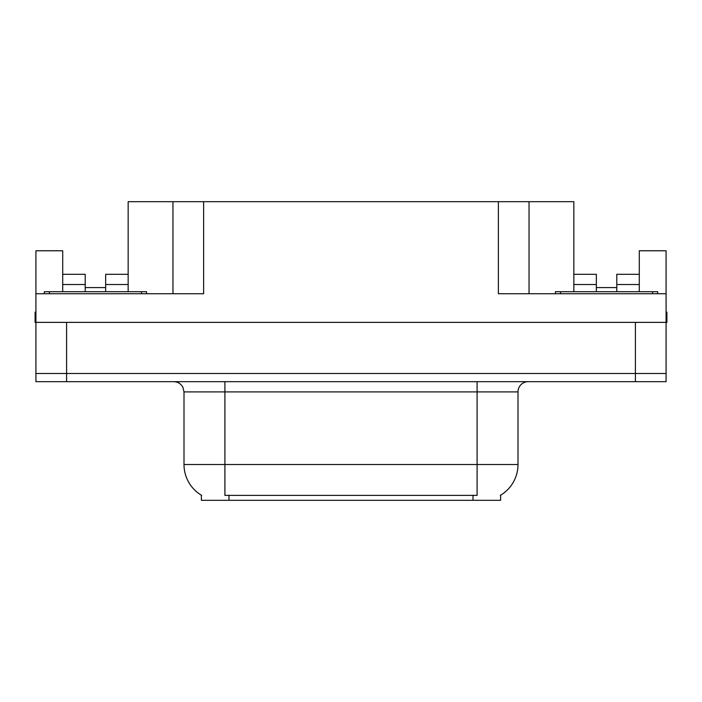 <?xml version="1.0" encoding="UTF-8"?>
<svg xmlns="http://www.w3.org/2000/svg" width="702" height="702" viewBox="0 0 702 702"><rect width="100%" height="100%" fill="white"/><g stroke="black" fill="none" stroke-linecap="round" stroke-linejoin="round"><path stroke-width="1.05" d="M500.614 495.208L500.614 500.307L201.386 500.307L201.386 495.208M105.66 291.69L105.66 284.529L128.159 284.529L128.159 201.693L498.367 201.693L498.367 293.734L666.084 293.734L666.084 373.499L35.916 373.499L35.916 322.367L35.1 322.367L35.1 312.136L35.916 312.136M62.715 291.69L62.715 284.529L85.214 284.529L85.214 274.298L62.715 274.298L62.715 250.781L35.916 250.781L35.916 293.734L203.633 293.734L203.633 201.693M666.084 312.136L666.9 312.136L666.9 322.367L35.916 322.367L35.916 293.734M616.786 291.69L616.786 284.529L639.285 284.529L639.285 250.781L666.084 250.781L666.084 293.734M172.955 201.693L172.955 293.734M498.367 201.693L529.045 201.693L529.045 293.734M596.34 287.592L616.786 287.592M529.045 201.693L573.841 201.693L573.841 284.529L596.34 284.529L596.34 274.298L573.841 274.298M85.214 287.592L105.66 287.592M201.693 495.393A35.793 35.793 0 0 1 184.003 464.513L224.903 464.513L224.903 495.393L477.097 495.393L477.097 464.513L517.997 464.513L517.997 391.909A10.223 10.223 0 0 1 528.229 381.677M184.003 464.513L184.003 391.909L182.845 387.188C180.844 383.669 177.825 381.827 173.771 381.677M500.307 495.393A35.793 35.793 0 0 0 517.997 464.513M66.602 381.677L666.084 381.677L666.084 373.499L35.916 373.499L35.916 381.677L66.602 381.677L66.602 322.367M666.084 381.677L666.084 373.499M85.214 284.529L85.214 291.69M128.159 284.529L128.159 291.69M128.159 274.298L105.66 274.298L105.66 284.529M62.715 274.298L62.715 284.529M596.34 284.529L596.34 291.69M573.841 291.69L573.841 284.529M639.285 284.529L639.285 291.69M639.285 274.298L616.786 274.298L616.786 284.529M44.305 293.734L44.305 291.69L146.569 291.69L146.569 293.734M555.431 293.734L555.431 291.69L657.695 291.69L657.695 293.734M635.398 322.367L635.398 381.677M473.008 500.307L473.008 495.208M228.992 500.307L228.992 495.208M477.097 381.677L477.097 391.909L184.003 391.909M517.997 391.909L477.097 391.909L477.097 464.513L224.903 464.513L224.903 381.677M141.453 291.69L141.453 293.734M49.421 291.69L49.421 293.734M652.579 291.69L652.579 293.734M560.547 291.69L560.547 293.734"/></g></svg>
